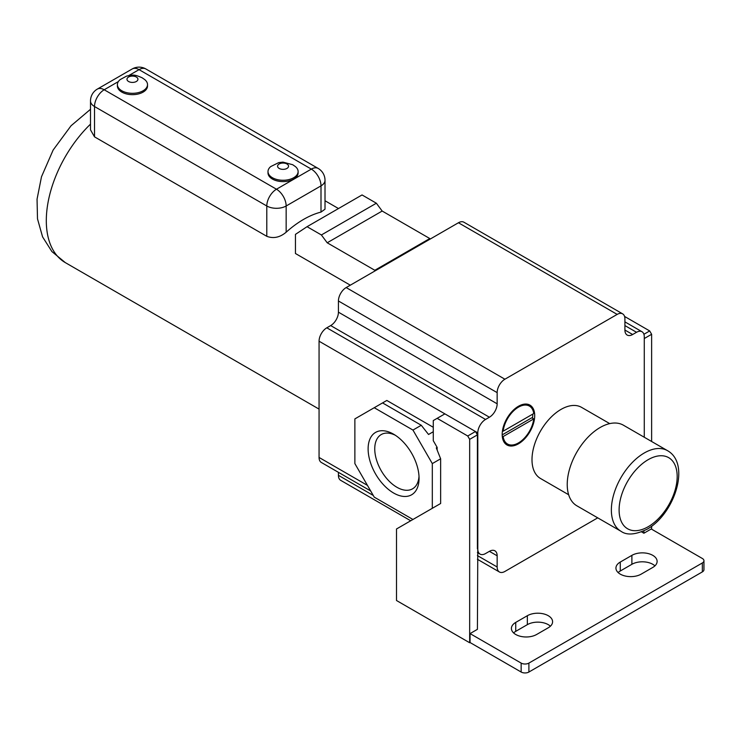 <?xml version="1.0" encoding="UTF-8"?>
<svg xmlns="http://www.w3.org/2000/svg" width="741" height="741" viewBox="0 0 741 741"><rect width="100%" height="100%" fill="white"/><g stroke="black" fill="none" stroke-linecap="round" stroke-linejoin="round"><path stroke-width="1.11" d="M266.797 236.314C273.448 238.824 279.903 237.453 286.156 232.211L286.156 205.989A13.69 7.901 60 0 0 276.476 189.224A13.69 7.901 -60 0 0 266.797 205.989L94.515 106.528A13.69 7.901 180 0 1 90.504 100.933L90.504 129.851L94.515 136.844L266.797 236.314L266.797 205.989A13.69 7.901 -0 0 0 286.156 205.989L321.001 185.871A13.69 7.901 0 0 0 325.012 180.285L325.012 209.194L321.001 212.093L321.001 185.871A13.69 7.901 60 0 0 311.322 169.105A13.69 7.901 -60 0 1 318.167 168.429L145.884 68.969A13.69 13.69 0 0 0 132.194 68.969A13.69 7.901 60 0 1 139.039 69.645A13.69 7.901 -60 0 1 145.884 68.969M94.515 136.844L94.515 106.528A13.69 7.901 -60 0 1 104.194 89.763L118.347 81.593M350.308 285.183L295.446 253.505L295.446 234.378L307.061 226.69L362.043 194.948L376.363 203.219L321.39 234.962L307.061 226.69M286.156 232.211A91.708 52.944 -60 0 1 303.578 219.401A91.708 52.944 -60 0 1 321.001 212.093M147.515 84.622L147.515 85.956A15.061 8.697 180 0 1 138.224 93.996A15.061 8.697 180 0 1 121.811 92.106A15.061 8.697 180 0 1 117.402 85.956L117.402 84.622A15.061 8.697 180 0 1 120.153 79.611L126.581 76.101C133.408 74.684 134.343 74.387 142.115 77.777L144.764 79.611A15.061 8.697 180 0 1 147.515 84.622A15.061 8.697 180 0 1 138.224 92.653A15.061 8.697 180 0 1 121.811 90.763A15.061 8.697 180 0 1 117.402 84.622M298.114 171.569L298.114 172.912A15.061 8.697 180 0 1 288.823 180.943A15.061 8.697 180 0 1 272.41 179.053A15.061 8.697 180 0 1 268.001 172.912L268.001 171.569A15.061 8.697 0 0 0 272.41 177.72A15.061 8.697 0 0 0 288.823 179.6A15.061 8.697 0 0 0 298.114 171.569A15.061 8.697 0 0 0 295.363 166.558L292.714 164.724L282.942 162.122L278.746 162.612L270.752 166.558A15.061 8.697 0 0 0 268.001 171.569M279.19 168.439A5.474 3.159 0 0 0 286.934 168.439A5.474 3.159 0 0 0 286.934 163.965A5.474 3.159 0 0 0 279.19 163.965A5.474 3.159 0 0 0 279.19 168.439M136.325 77.018A5.474 3.159 180 0 1 136.325 81.491A5.474 3.159 180 0 1 128.582 81.491A5.474 3.159 180 0 1 128.582 77.018A5.474 3.159 180 0 1 136.325 77.018M624.913 330.041A10.948 6.326 120 0 0 627.182 335.062A10.948 6.326 120 0 0 632.657 334.515L624.913 330.041L624.913 318.871A10.948 6.326 120 0 0 622.644 313.86L463.912 222.217A10.948 6.326 120 0 0 458.438 222.754L346.167 287.573A10.948 6.326 120 0 0 338.424 300.985L338.424 312.165A10.948 6.326 120 0 1 330.681 325.577L326.809 327.809A10.948 6.326 120 0 0 319.065 341.221L319.065 457.456A10.948 6.326 120 0 0 321.335 462.467L370.667 490.95M338.424 472.332L338.424 475.333A10.948 6.326 120 0 0 340.693 480.344L410.709 520.775M622.644 313.86A10.948 6.326 120 0 0 617.17 314.397L504.899 379.216A10.948 6.326 120 0 0 497.155 392.628L497.155 403.808L338.424 312.165M502.185 434.43A22.999 13.273 120 0 0 506.955 444.961A22.999 13.273 120 0 0 524.674 438.792A22.999 13.273 120 0 0 534.706 415.655A22.999 13.273 120 0 0 529.945 405.123A22.999 13.273 120 0 0 512.226 411.292A22.999 13.273 120 0 0 502.185 434.43M568.653 494.738L540.504 478.482A41.061 23.712 -60 0 1 534.205 445.582A41.061 23.712 -60 0 1 561.039 409.393A41.061 23.712 -60 0 1 581.565 407.365L609.723 423.611M644.272 437.246L644.272 336.747A10.948 6.326 120 0 0 642.002 331.736A10.948 6.326 120 0 0 636.528 332.283L632.657 334.515M477.408 552.573L480.066 554.111A10.948 6.326 120 0 1 477.797 549.1L477.797 432.864A10.948 6.326 120 0 1 485.54 419.452L489.412 417.22A10.948 6.326 120 0 0 497.155 403.808M480.066 554.111A10.948 6.326 120 0 0 485.54 553.564L489.412 551.332A10.948 6.326 120 0 1 494.886 550.795A10.948 6.326 120 0 1 497.155 555.806L497.155 566.976A10.948 6.326 120 0 0 499.425 571.996A10.948 6.326 120 0 0 504.899 571.45L597.737 517.848M374.233 407.717L354.874 418.897L354.874 463.597L374.233 497.128L412.95 519.478L432.309 508.307L432.309 463.597L412.95 430.067L374.233 407.717L386.821 400.455L433.272 427.279M436.292 506.001L396.5 528.981L396.5 600.506L469.664 642.753L469.664 439.348L467.728 435.995L437.144 418.332L433.272 420.573L433.272 440.691L437.144 447.397L437.144 450.028M437.144 418.332L444.887 413.867L319.065 341.221M467.728 435.995L475.472 431.521L444.887 413.867M469.664 439.348L477.408 434.874L475.472 431.521L477.797 432.864M477.797 549.1L477.408 629.341L470.053 633.592L470.053 642.53L521.155 672.031A5.474 3.159 0 0 0 528.898 672.031L702.348 571.895A5.474 3.159 0 0 0 703.95 569.662L703.95 560.724A5.474 3.159 0 0 0 702.348 558.482L651.246 528.981L643.883 533.233L641.558 531.881M477.408 548.877L477.408 434.874M654.933 565.865A14.783 8.531 0 0 0 631.888 564.299L620.273 571.005A14.783 8.531 0 0 0 618.133 572.571M550.396 626.21A14.783 8.531 0 0 0 527.351 624.644L515.736 631.351A14.783 8.531 0 0 0 513.596 632.916M515.736 622.412A14.783 8.531 0 0 0 511.41 628.451A14.783 8.531 0 0 0 520.534 636.334A14.783 8.531 0 0 0 536.641 634.481L548.257 627.775A14.783 8.531 0 0 0 552.591 621.745A14.783 8.531 0 0 0 543.468 613.854A14.783 8.531 0 0 0 527.351 615.706L515.736 622.412L515.736 631.351M641.178 574.136L652.793 567.43A14.783 8.531 0 0 0 657.119 561.391A14.783 8.531 0 0 0 647.995 553.508A14.783 8.531 0 0 0 631.888 555.361L620.273 562.058A14.783 8.531 0 0 0 615.938 568.097A14.783 8.531 0 0 0 625.071 575.979A14.783 8.531 0 0 0 641.178 574.136M470.053 633.592L521.155 663.093A5.474 3.159 0 0 0 528.898 663.093L702.348 562.956A5.474 3.159 0 0 0 703.95 560.724M651.626 441.488L651.626 334.293L649.69 330.94L643.92 334.274M649.69 330.94L624.57 316.435M651.626 529.204L651.626 526.212M651.626 334.293L644.272 338.535M643.883 533.233L643.883 530.889M432.309 508.307L440.636 503.5L440.636 458.79L436.292 447.888L437.144 447.397M433.272 431.744L428.548 434.476L421.277 425.269L382.56 402.909M412.95 430.067L421.277 425.269M432.309 463.597L440.636 458.79M393.591 493.006A36.022 20.794 -120 0 0 419.063 478.306A36.022 20.794 -120 0 0 393.591 434.189L393.591 434.189A36.022 20.794 -120 0 0 368.12 448.898A36.022 20.794 -120 0 0 393.591 493.006M395.305 435.245A31.335 18.09 -120 0 0 381.245 434.55A31.335 18.09 -120 0 0 376.437 459.661A31.335 18.09 -120 0 0 396.907 487.272A31.335 18.09 -120 0 0 412.57 488.819A31.335 18.09 -120 0 0 419.008 476.287M621.004 531.288L576.868 505.807A46.535 26.871 -60 0 1 569.736 468.507A46.535 26.871 -60 0 1 600.136 427.501A46.535 26.871 -60 0 1 623.403 425.195L667.539 450.676A46.535 26.871 -60 0 0 644.272 452.983A46.535 26.871 -60 0 0 613.872 493.997A46.535 26.871 -60 0 0 621.004 531.288C626.793 535.484 635.463 534.807 647.013 529.25C674.153 514.458 691.242 464.033 667.539 450.676M532.492 418.156A22.999 13.273 120 0 0 532.77 414.534A22.999 13.273 120 0 0 532.77 414.089M531.38 407.735A22.999 13.273 120 0 0 528.935 404.642M506.02 444.331A22.999 13.273 120 0 0 509.928 444.896M529.398 406.077A21.897 12.643 120 0 0 513.615 410.847A21.897 12.643 120 0 0 503.139 431.197L533.761 413.524A21.897 12.643 120 0 0 529.398 406.077L527.462 404.957A21.897 12.643 120 0 0 525.036 404.077M503.584 441.228A21.897 12.643 120 0 0 505.566 442.886L507.502 444.007A21.897 12.643 120 0 0 523.285 439.237A21.897 12.643 120 0 0 533.761 418.887L503.139 436.56A21.897 12.643 120 0 0 507.502 444.007M533.761 418.887L531.825 417.767L502.194 434.874M502.25 436.051L503.139 436.56M502.463 430.808L503.139 431.197M374.816 271.039L374.816 270.28L429.789 238.537L382.171 211.046L376.363 203.219M429.789 239.297L429.789 238.537M374.816 270.28L327.198 242.779L382.171 211.046M327.198 242.779L321.39 234.962M128.878 75.508L139.039 69.645L311.322 169.105L276.476 189.224L104.194 89.763A13.69 7.901 60 0 0 97.349 89.087A13.69 13.69 0 0 0 90.504 100.933M319.065 409.115L65.31 262.62A91.708 52.944 -60 0 1 90.504 124.136M497.155 392.628L338.424 300.985M504.899 379.216L346.167 287.573M617.17 314.397L458.438 222.754M497.155 566.976L477.408 555.583M373.269 495.451L338.424 475.333M497.155 555.806L489.412 551.332M367.462 485.392L319.065 457.456M636.528 332.283L624.913 325.577M702.348 562.956L702.348 571.895M528.898 663.093L528.898 672.031M521.155 663.093L521.155 672.031M631.888 555.361L631.888 564.299M620.273 562.058L620.273 571.005M527.351 615.706L527.351 624.644M485.54 419.452L326.809 327.809M489.412 417.22L330.681 325.577M648.143 526.749A41.061 23.712 -60 0 1 619.106 509.984A41.061 23.712 -60 0 1 648.143 459.689A41.061 23.712 -60 0 1 677.181 476.454A41.061 23.712 -60 0 1 648.143 526.749M132.194 68.969L97.349 89.087M325.012 200.755L338.489 208.545M325.012 180.285A13.69 13.69 0 0 0 318.167 168.429M65.31 262.62L51.879 251.551L42.58 236.87L37.495 218.827L37.05 199.181L41.487 176.784L53.139 150.043L71.043 125.766L90.504 109.288M477.408 559.279L499.425 571.996M624.913 321.872L642.002 331.736"/></g></svg>
